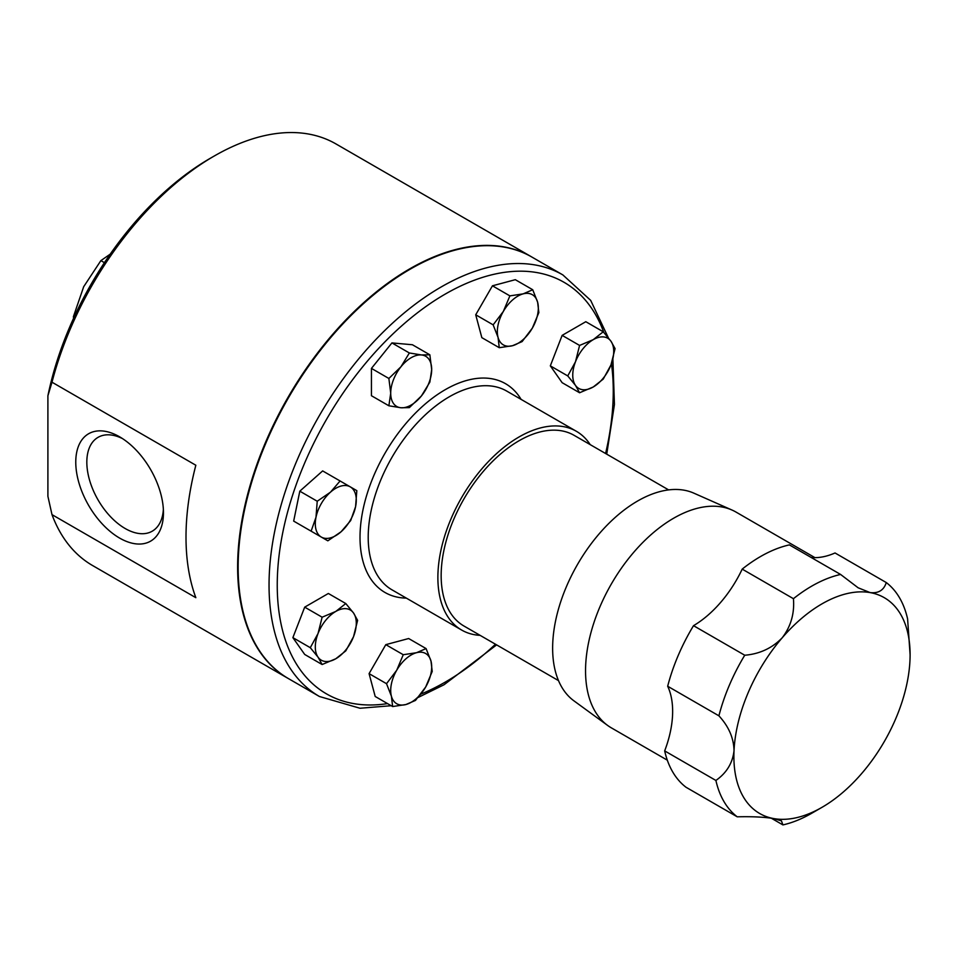 <?xml version="1.0" encoding="UTF-8"?>
<svg xmlns="http://www.w3.org/2000/svg" width="958" height="958" viewBox="0 0 958 958"><rect width="100%" height="100%" fill="white"/><g stroke="black" fill="none" stroke-linecap="round" stroke-linejoin="round"><path stroke-width="1.44" d="M163.363 509.416A54.187 31.279 60 0 1 152.813 530.84A54.187 31.279 60 0 1 125.151 528.505A54.187 31.279 60 0 1 89.585 480.221A54.187 31.279 60 0 1 98.65 437.016A54.187 31.279 60 0 1 122.468 438.584M119.618 436.824L119.618 436.824A62.007 35.805 60 0 1 163.459 512.769A62.007 35.805 60 0 1 119.618 538.085A62.007 35.805 60 0 1 75.766 462.139A62.007 35.805 60 0 1 119.618 436.824M667.319 760.173L611.348 727.852A124.6 71.934 -60 0 1 607.611 725.422L573.914 700.825A120.133 69.359 -60 0 1 573.327 572.07A120.133 69.359 -60 0 1 684.048 490.185A120.133 69.359 -60 0 1 693.832 493.142L731.972 510.027A124.6 71.934 -60 0 1 735.948 512.039L814.923 557.64M607.611 725.422A124.6 71.934 -60 0 1 607.013 591.876A124.6 71.934 -60 0 1 721.841 506.962A124.6 71.934 -60 0 1 731.972 510.027M811.139 557.46A86.927 50.187 120 0 0 835.041 552.97L886.27 582.548A139.09 80.304 -60 0 1 907.597 618.904L910.1 654.733A124.6 71.934 120 0 0 870.187 592.607C878.546 593.517 883.911 590.164 886.27 582.548M742.199 569.112L793.428 598.69A139.09 80.304 -60 0 1 840.597 574.453L789.368 544.886A139.09 80.304 120 0 0 742.199 569.112A86.927 50.187 120 0 1 720.739 602.307A86.927 50.187 120 0 1 693.52 625.67A139.09 80.304 120 0 0 667.678 686.251L718.907 715.818A139.09 80.304 -60 0 1 744.737 655.236L693.52 625.67M840.597 574.453L858.14 587.793L870.187 592.607A124.6 71.934 120 0 0 782.207 637.788C790.901 626.412 794.637 613.383 793.428 598.69M744.737 655.236C759.646 653.991 772.136 648.171 782.207 637.788A124.6 71.934 120 0 0 734.02 750.785C733.804 738.163 728.763 726.511 718.907 715.818M664.672 750.892A139.09 80.304 120 0 0 686.012 787.248L737.229 816.815A139.09 80.304 -60 0 1 715.901 780.459L664.672 750.892A86.927 50.187 120 0 0 672.552 715.291A86.927 50.187 120 0 0 667.678 686.251M715.901 780.459C726.583 772.95 732.619 763.047 734.02 750.785A124.6 71.934 120 0 0 773.801 818.587C764.34 817.03 752.15 816.444 737.229 816.815M288.298 678.527A243.404 140.527 -60 0 1 288.047 678.384A243.404 140.527 -60 0 1 250.733 483.335A243.404 140.527 -60 0 1 409.749 268.851A243.404 140.527 -60 0 1 531.451 256.792A243.404 140.527 -60 0 1 531.702 256.936M51.995 382.206L47.9 395.786A237.608 137.186 -60 0 1 210.173 158.357L214.269 155.998A243.404 140.527 120 0 0 214.269 155.998A243.404 140.527 120 0 0 51.995 382.206L195.839 465.241A243.404 140.527 120 0 0 195.839 597.684L51.995 514.638A243.404 140.527 120 0 0 92.579 565.531L288.047 678.384M531.451 256.792L335.971 143.94A243.404 140.527 120 0 0 214.281 155.998L210.173 158.357M480.102 635.358A114.744 66.246 -60 0 1 461.648 630.053A114.744 66.246 -60 0 1 444.057 538.097A114.744 66.246 -60 0 1 519.02 436.98A114.744 66.246 -60 0 1 576.393 431.304A114.744 66.246 -60 0 1 590.212 444.632M319.457 696.514L288.562 678.671A243.404 140.527 -60 0 1 251.247 483.634A243.404 140.527 -60 0 1 410.264 269.138A243.404 140.527 -60 0 1 531.953 257.091L562.861 274.922A243.404 140.527 -60 0 0 441.159 286.981A243.404 140.527 -60 0 0 282.143 501.477A243.404 140.527 -60 0 0 319.457 696.514L360.004 708.249L391.199 705.723M558.514 680.623L463.959 626.029A110.11 63.575 -60 0 1 447.087 537.797A110.11 63.575 -60 0 1 519.02 440.764A110.11 63.575 -60 0 1 574.07 435.315L668.624 489.897M47.9 395.786L47.9 496.316L51.995 514.638M310.404 530.756L293.675 521.104L299.806 491.179L322.654 470.917L340.09 480.976L330.486 492.161A28.979 16.729 -60 0 1 350.281 486.868A28.979 16.729 -60 0 1 355.586 506.65A28.979 16.729 -60 0 1 341.096 531.75L350.688 520.553L355.586 506.65L356.819 490.64L340.09 480.976M322.127 664.529L335.791 658.757A28.979 16.729 -60 0 1 318.044 657.164L322.127 664.529L304.704 654.458L292.873 637.633L304.704 607.144L328.354 593.481L345.79 603.54L335.791 611.432A28.979 16.729 -60 0 1 353.538 613.012A28.979 16.729 -60 0 1 353.538 636.675L357.621 620.377L353.538 613.012L345.79 603.54M388.876 405.785L400.947 407.761A28.979 16.729 120 0 1 390.708 393.187A28.979 16.729 -60 0 1 400.947 366.782L388.876 378.47L390.708 393.187L388.876 405.785L371.441 395.726L371.441 368.399L391.93 342.916L412.419 344.748L429.855 354.807L421.436 354.951A28.979 16.729 -60 0 1 431.687 369.525A28.979 16.729 -60 0 1 421.436 395.929A28.979 16.729 -60 0 1 400.947 407.761L409.365 407.617L421.436 395.929L429.855 382.122L431.687 369.525L429.855 354.807M499.274 347.706L481.838 337.647L475.719 314.787L492.448 285.807L515.308 279.688L532.732 289.747L523.14 293.867A28.979 16.729 -60 0 1 537.63 302.237A28.979 16.729 -60 0 1 532.325 328.151A28.979 16.729 -60 0 1 512.53 345.706A28.979 16.729 -60 0 1 498.04 337.336L499.274 347.706L512.53 345.706L522.122 341.587L532.325 328.151L538.851 312.607L537.63 302.237L532.732 289.747M392.636 706.549L405.893 704.537L415.485 700.418L425.687 686.994A28.979 16.729 -60 0 1 405.893 704.537A28.979 16.729 -60 0 1 391.403 696.179L392.636 706.549L375.201 696.478L369.081 673.63L385.811 644.65L408.659 638.531L426.094 648.59L416.502 652.709A28.979 16.729 -60 0 1 430.992 661.08L426.094 648.59M579.578 392.756L562.142 382.685L550.323 365.86L562.142 335.372L585.805 321.708L603.241 331.779L593.241 339.659L579.578 345.431L575.495 361.741L567.747 375.919L575.495 385.391L579.578 392.756L593.241 386.984L603.241 379.093L610.976 364.902L615.072 348.604L610.976 341.252L603.241 331.779M110.206 254.157L100.877 260.624L83.693 286.705L73.383 316.739L73.586 318.26M74.089 317.146L73.383 316.739M104.422 262.672L100.877 260.624M400.947 366.782A28.979 16.729 -60 0 1 421.436 354.951L409.365 352.975L400.947 366.782M391.93 342.916L409.365 352.975M371.441 368.399L388.876 378.47M318.044 633.501A28.979 16.729 -60 0 1 335.791 611.432L322.127 617.203L318.044 633.501L310.296 647.692L318.044 657.164A28.979 16.729 -60 0 1 318.044 633.501M335.791 658.757A28.979 16.729 120 0 0 353.538 636.675L345.79 650.865L335.791 658.757M304.704 607.144L322.127 617.203M292.873 637.633L310.296 647.692M503.345 311.422A28.979 16.729 -60 0 1 523.14 293.867L509.884 295.878L503.345 311.422A28.979 16.729 120 0 0 498.04 337.336L493.154 324.858L503.345 311.422M492.448 285.807L509.884 295.878M475.719 314.787L493.154 324.858M315.996 517.26A28.979 16.729 -60 0 1 330.486 492.161L317.23 501.238L315.996 517.26L311.111 531.163L321.301 537.055A28.979 16.729 -60 0 1 315.996 517.26M321.301 537.055A28.979 16.729 120 0 0 341.096 531.75L327.84 540.827L321.301 537.055M299.806 491.179L317.23 501.238M293.675 521.104L311.111 531.163M396.708 670.265A28.979 16.729 -60 0 1 416.502 652.709L403.246 654.721L396.708 670.265L386.517 683.689L391.403 696.179A28.979 16.729 -60 0 1 396.708 670.265M425.687 686.994A28.979 16.729 120 0 0 430.992 661.08L432.214 671.45L425.687 686.994M385.811 644.65L403.246 654.721M369.081 673.63L386.517 683.689M822 807.331L811.749 813.246A139.09 80.304 -60 0 1 782.914 824.91L781.453 820.862L773.801 818.587A124.6 71.934 120 0 0 822 807.331A124.6 71.934 120 0 0 861.781 773.405A124.6 71.934 120 0 0 909.968 660.409A124.6 71.934 120 0 0 910.1 654.733M782.914 824.91L771.262 818.18M550.323 365.86L567.747 375.919M562.142 335.372L579.578 345.431M610.976 364.902A28.979 16.729 -60 0 1 593.241 386.984A28.979 16.729 -60 0 1 575.495 385.391A28.979 16.729 -60 0 1 575.495 361.741A28.979 16.729 120 0 1 593.241 339.659A28.979 16.729 -60 0 1 610.976 341.252A28.979 16.729 -60 0 1 610.976 364.902M603.839 332.45A237.608 137.186 120 0 0 445.254 294.082A237.608 137.186 120 0 0 279.82 549.76A237.608 137.186 120 0 0 387.547 703.603M420.909 694.107A237.608 137.186 120 0 0 445.254 682.096A237.608 137.186 120 0 0 495.478 644.231M576.393 431.304L506.722 391.08A114.744 66.246 120 0 0 449.35 396.756A114.744 66.246 120 0 0 374.386 497.873A114.744 66.246 120 0 0 391.978 589.829L461.648 630.053M406.348 598.115A120.54 69.599 -60 0 1 362.399 512.805A120.54 69.599 -60 0 1 445.254 389.666A120.54 69.599 -60 0 1 521.092 399.366M605.588 453.505A237.608 137.186 120 0 0 611.444 363.657M418.191 697.436L444.057 684.742L496.615 644.89M606.725 454.164L614.437 404.527L612.892 359.13M608.33 337.731L590.679 300.369L562.861 274.922"/></g></svg>
